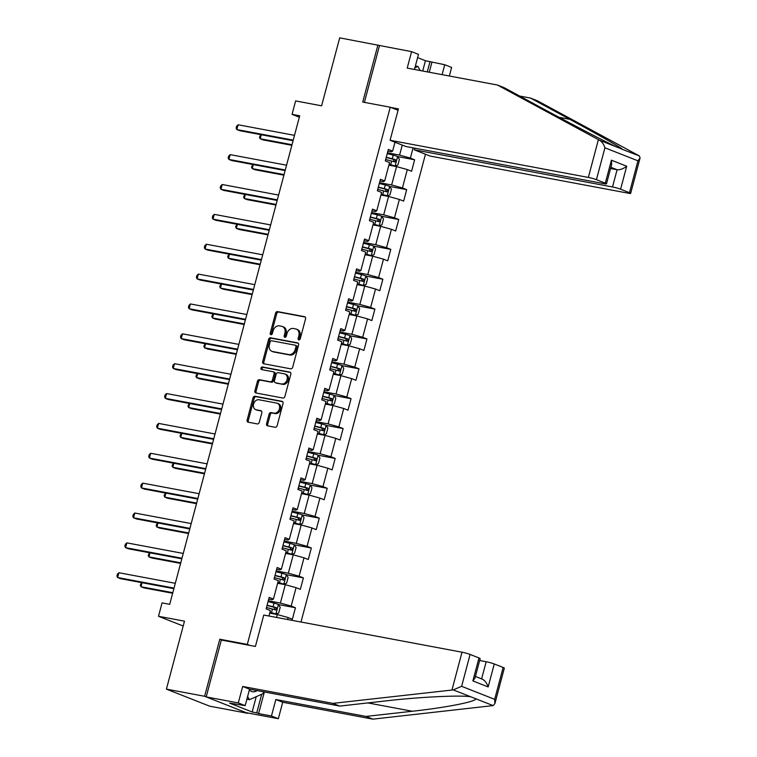 <?xml version="1.0" encoding="UTF-8"?>
<svg xmlns="http://www.w3.org/2000/svg" width="757" height="757" viewBox="0 0 757 757"><rect width="100%" height="100%" fill="white"/><g stroke="black" fill="none" stroke-linecap="round" stroke-linejoin="round"><path stroke-width="1.14" d="M298.845 339.912A1.363 1.06 -68.5 0 0 300.245 338.795L305.563 318.829A1.949 1.514 -68.5 0 0 304.56 316.672L277.554 311.61A1.949 1.514 -68.5 0 0 275.548 313.209L270.24 333.175A1.363 1.06 -68.5 0 0 272.34 333.563L273.031 330.979A6.245 4.854 -68.5 0 1 279.428 325.87L281.68 326.286A6.245 4.854 -68.5 0 1 282.37 326.494A6.245 4.854 -68.5 0 1 284.878 333.203L284.197 335.786A1.363 1.06 -68.5 0 0 286.297 336.184L286.979 333.6A6.245 4.854 -68.5 0 1 293.385 328.481L295.637 328.907A6.245 4.854 -68.5 0 1 296.328 329.106A6.245 4.854 -68.5 0 1 298.835 335.815L298.144 338.398A1.363 1.06 -68.5 0 0 298.845 339.912M266.559 423.674A1.949 1.514 -68.5 0 0 267.562 425.831L275.132 427.26A1.949 1.514 -68.5 0 0 277.138 425.661L283.033 403.481A1.949 1.514 -68.5 0 0 282.039 401.324L255.024 396.261A1.949 1.514 -68.5 0 0 253.027 397.86L247.132 420.031A1.949 1.514 -68.5 0 0 248.126 422.198L257.276 423.911A1.949 1.514 -68.5 0 0 259.282 422.311L261.808 412.82A1.949 1.514 -68.5 0 0 260.805 410.663L256.263 409.811A5.223 4.05 -68.5 0 1 255.686 409.641A5.223 4.05 -68.5 0 1 253.699 403.661A5.223 4.05 -68.5 0 1 258.941 399.762L276.721 403.093A5.223 4.05 -68.5 0 1 277.299 403.254A5.223 4.05 -68.5 0 1 279.286 409.244A5.223 4.05 -68.5 0 1 274.043 413.142L271.082 412.584A1.949 1.514 -68.5 0 0 269.085 414.183L266.559 423.674L267.723 424.138A1.949 1.514 -68.5 0 0 268.063 425.936M414.458 69.474L418.47 54.362L411.59 51.646L339.694 37.85L321.611 105.81L295.627 100.936L292.06 114.345L299.706 115.774L169.71 604.323L162.064 602.894L158.506 616.293L183.194 626.03M222.35 640.242L219.795 639.239L204.617 696.289L166.408 689.125L184.49 621.166L158.506 616.293M219.795 639.239L247.312 644.396L390.243 107.22L398.068 110.304M377.913 45.013L362.735 102.063L390.243 107.22M290.688 368.82A1.949 1.514 -68.5 0 0 292.685 367.221L298.589 345.041A1.949 1.514 -68.5 0 0 297.586 342.883L270.58 337.821A1.949 1.514 -68.5 0 0 268.574 339.42L262.679 361.591A1.949 1.514 -68.5 0 0 263.682 363.757L290.688 368.82M290.811 374.261L284.906 396.441A1.949 1.514 -68.5 0 1 282.91 398.04L255.904 392.978A1.949 1.514 -68.5 0 1 254.901 390.811L257.427 381.32A1.949 1.514 -68.5 0 1 259.424 379.73L270.381 381.783A1.949 1.514 -68.5 0 0 272.378 380.184L274.053 373.882A1.949 1.514 -68.5 0 0 273.059 371.725L261.657 369.586A1.363 1.06 -68.5 0 1 262.357 366.956L289.808 372.103A1.949 1.514 -68.5 0 1 290.811 374.261M204.617 696.289L247.813 713.321L209.604 706.158L166.408 689.125M249.857 645.399L247.312 644.396M300.993 622.017L425.462 154.22M278.444 604.559L295.438 607.739L291.18 606.064L296.072 587.678L300.33 589.362L303.387 577.875L299.129 576.191L304.011 557.814L308.279 559.499L311.335 548.011L307.068 546.327L311.96 527.951L316.227 529.635L319.274 518.148L315.016 516.463L319.908 498.087L324.166 499.771L327.223 488.284L322.965 486.6L327.857 468.223L332.115 469.898L335.171 458.42L330.913 456.736L335.805 438.36L340.063 440.035L343.12 428.557L338.862 426.872L343.744 408.496L348.012 410.171L351.068 398.684L346.801 397.009L351.693 378.632L355.951 380.307L359.007 368.82L354.749 367.145L359.641 348.769L363.899 350.444L366.956 338.956L362.698 337.281L367.59 318.905L371.848 320.58L374.904 309.093L370.646 307.418L375.529 289.032L379.796 290.716L382.853 279.229L378.585 277.554L383.477 259.168L387.735 260.853L390.792 249.365L386.534 247.681L391.426 229.305L395.684 230.989L398.74 219.502L394.482 217.817L399.374 199.441L403.632 201.125L406.689 189.638L402.431 187.954L407.313 169.577L411.581 171.262L414.637 159.774L410.37 158.09L413.095 147.87M295.438 607.739L292.382 619.226L288.124 617.542L287.603 619.51M268.924 616.009L270.381 610.549L266.114 608.874L269.17 597.387L273.438 599.061L278.321 580.685L274.062 579.01L277.119 567.523L281.377 569.198L286.269 550.822L282.011 549.137L285.067 537.659L289.325 539.334L294.218 520.958L289.959 519.274L293.016 507.786L297.274 509.47L302.166 491.094L297.898 489.41L300.955 477.922L305.222 479.607L310.115 461.231L305.847 459.546L308.903 448.059L313.161 449.743L318.054 431.367L313.795 429.683L316.852 418.195L321.11 419.88L326.002 401.503L321.744 399.819L324.8 388.332L329.058 390.016L333.951 371.63L329.692 369.955L332.749 358.468L337.007 360.152L341.899 341.767L337.631 340.092L340.688 328.604L344.955 330.279L349.838 311.903L345.58 310.228L348.636 298.741L352.894 300.415L357.787 282.039L353.528 280.364L356.585 268.877L360.843 270.552L365.735 252.176L361.477 250.501L364.533 239.013L368.791 240.688L373.684 222.312L369.416 220.628L372.472 209.15L376.74 210.825L381.623 192.448L377.365 190.764L380.421 179.277L384.679 180.961L389.571 162.585L385.313 160.9L388.369 149.413L392.628 151.097L394.993 142.212M277.639 583.259L285.285 584.697L280.393 603.074L268.262 600.803M268.707 599.147L271.99 599.762L273.438 599.061M280.393 603.074L291.18 606.064M285.285 584.697L296.072 587.678M285.588 553.395L293.233 554.834L288.341 573.21L276.21 570.939M276.655 569.283L279.939 569.898L281.377 569.198M288.341 573.21L299.129 576.191M293.233 554.834L304.011 557.814M293.536 523.532L301.182 524.97L296.29 543.346L284.159 541.066M284.594 539.41L287.887 540.034L289.325 539.334M296.29 543.346L307.068 546.327M301.182 524.97L311.96 527.951M301.475 493.668L309.121 495.097L304.238 513.483L292.107 511.202M292.543 509.546L295.826 510.161L297.274 509.47M304.238 513.483L315.016 516.463M309.121 495.097L319.908 498.087M309.424 463.804L317.069 465.233L312.177 483.619L300.046 481.338M300.491 479.683L303.775 480.298L305.222 479.607M312.177 483.619L322.965 486.6M317.069 465.233L327.857 468.223M317.372 433.941L325.018 435.37L320.126 453.746L307.995 451.475M308.44 449.819L311.723 450.434L313.161 449.743M320.126 453.746L330.913 456.736M325.018 435.37L335.805 438.36M325.321 404.077L332.966 405.506L328.074 423.882L315.943 421.611M316.388 419.955L319.672 420.57L321.11 419.88M328.074 423.882L338.862 426.872M332.966 405.506L343.744 408.496M333.26 374.213L340.905 375.642L336.023 394.019L323.892 391.748M324.327 390.092L327.611 390.707L329.058 390.016M336.023 394.019L346.801 397.009M340.905 375.642L351.693 378.632M341.208 344.35L348.854 345.779L343.962 364.155L331.831 361.884M332.276 360.228L335.559 360.843L337.007 360.152M343.962 364.155L354.749 367.145M348.854 345.779L359.641 348.769M349.157 314.477L356.802 315.915L351.91 334.291L339.779 332.02M340.224 330.364L343.508 330.979L344.955 330.279M351.91 334.291L362.698 337.281M356.802 315.915L367.59 318.905M357.105 284.613L364.751 286.051L359.859 304.428L347.728 302.157M348.173 300.501L351.456 301.116L352.894 300.415M359.859 304.428L370.646 307.418M364.751 286.051L375.529 289.032M365.044 254.749L372.699 256.188L367.807 274.564L355.676 272.293M356.112 270.637L359.395 271.252L360.843 270.552M367.807 274.564L378.585 277.554M372.699 256.188L383.477 259.168M372.993 224.886L380.639 226.324L375.746 244.7L363.625 242.429M364.06 240.773L367.344 241.388L368.791 240.688M375.746 244.7L386.534 247.681M380.639 226.324L391.426 229.305M380.941 195.022L388.587 196.451L383.695 214.837L371.564 212.556M372.009 210.9L375.292 211.525L376.74 210.825M383.695 214.837L394.482 217.817M388.587 196.451L399.374 199.441M388.89 165.158L396.536 166.587L391.643 184.973L379.512 182.692M379.957 181.037L383.241 181.652L384.679 180.961M391.643 184.973L402.431 187.954M396.536 166.587L407.313 169.577M402.26 145.07L399.592 155.109L387.461 152.829M387.896 151.173L391.189 151.788L392.628 151.097M399.592 155.109L410.37 158.09M292.06 114.345L299.327 117.203M276.57 617.447L277.336 614.561L269.691 613.123M277.336 614.561L288.124 617.542M397.643 156.585L414.637 159.774M389.694 186.449L406.689 189.638M381.746 216.313L398.74 219.502M373.807 246.176L390.792 249.365M365.858 276.04L382.853 279.229M357.91 305.913L374.904 309.093M349.961 335.777L366.956 338.956M342.022 365.64L359.007 368.82M334.074 395.504L351.068 398.684M326.125 425.368L343.12 428.557M318.177 455.231L335.171 458.42M310.228 485.095L327.223 488.284M302.289 514.959L319.274 518.148M285.749 552.79L291.719 554.294L294.568 553.301L296.101 547.557L294.322 544.794L311.335 548.011M286.392 574.686L303.387 577.875M299.375 339.855A1.363 1.06 -68.5 0 1 299.318 338.862L299.999 336.278A6.245 4.854 -68.5 0 0 297.492 329.569L296.328 329.106M282.37 326.494L283.544 326.948A6.245 4.854 -68.5 0 1 286.051 333.667L285.361 336.25A1.363 1.06 -68.5 0 0 285.427 337.243M305.213 317.032L278.718 312.073A1.949 1.514 -68.5 0 0 276.721 313.663L271.403 333.629A1.363 1.06 -68.5 0 0 271.47 334.622M298.239 343.252L271.744 338.284A1.949 1.514 -68.5 0 0 269.747 339.884L263.843 362.054A1.949 1.514 -68.5 0 0 264.184 363.852M295.93 346.715A1.363 1.06 -68.5 0 0 295.23 345.201L271.526 340.764A1.363 1.06 -68.5 0 0 270.126 341.88L269.407 344.605A6.245 4.854 -68.5 0 0 271.914 351.324A6.245 4.854 -68.5 0 0 272.605 351.522L288.805 354.56A6.245 4.854 -68.5 0 0 295.211 349.441L295.93 346.715L297.104 347.179A1.363 1.06 -68.5 0 0 296.403 345.665L295.523 345.324M271.914 351.324L273.078 351.778A6.245 4.854 -68.5 0 0 273.769 351.977L272.605 351.522M297.104 347.179L296.375 349.904A6.245 4.854 -68.5 0 1 289.978 355.014L273.769 351.977M274.223 372.189A1.949 1.514 -68.5 0 1 275.226 374.346L273.551 380.639A1.949 1.514 -68.5 0 1 271.545 382.238L260.597 380.184A1.949 1.514 -68.5 0 0 258.591 381.783L256.074 391.274A1.949 1.514 -68.5 0 0 256.415 393.072M290.47 372.472L263.521 367.419A1.363 1.06 -68.5 0 0 262.291 369.709M281.746 383.913A5.223 4.05 -68.5 0 0 286.988 380.005A5.223 4.05 -68.5 0 0 285.001 374.024A5.223 4.05 -68.5 0 0 284.424 373.854L278.16 372.681A1.949 1.514 -68.5 0 0 276.154 374.28L274.479 380.572A1.949 1.514 -68.5 0 0 275.482 382.739L282.91 384.367A5.223 4.05 -68.5 0 0 288.152 380.468A5.223 4.05 -68.5 0 0 286.165 374.478L285.001 374.024M276.229 383.033A1.949 1.514 -68.5 0 0 276.646 383.193L275.482 382.739M282.91 384.367L276.646 383.193M277.299 403.254L278.472 403.718A5.223 4.05 -68.5 0 1 280.459 409.698A5.223 4.05 -68.5 0 1 275.217 413.606L272.255 413.048A1.949 1.514 -68.5 0 0 270.249 414.647L267.723 424.138M255.686 409.641L256.86 410.105A5.223 4.05 -68.5 0 0 257.437 410.275L256.263 409.811M261.468 411.023L257.437 410.275M282.692 401.693L256.197 396.725A1.949 1.514 -68.5 0 0 254.191 398.324L248.296 420.495A1.949 1.514 -68.5 0 0 248.637 422.292M389.051 164.543L395.022 166.048L397.87 165.054L399.403 159.311L397.576 156.481A5.271 0.492 -165.1 0 0 393.214 155.138L387.253 153.614M395.022 166.048A5.271 0.492 -165.1 0 0 390.669 164.714L389.117 164.316M261.25 134.737L260.181 138.758L263.095 139.913L291.852 145.297M385.673 159.547L391.634 161.071A5.271 0.492 14.9 0 1 394.927 162.036L395.542 159.736A5.271 0.492 -165.1 0 0 392.249 158.781L386.288 157.248M386.221 157.484L393.347 159.32L393.99 161.146M260.749 134.642L259.452 137.301L260.181 138.758L292.003 144.729M293.224 140.13L236.837 129.561L238.105 124.773L294.501 135.342M293.073 140.698L239.751 130.706L236.837 129.561L236.099 128.094L236.61 126.182L238.105 124.773M414.912 67.742L417.902 66.427L420.201 70.552M415.394 65.954L417.902 66.427M263.559 691.803L263.067 693.667L249.403 699.695L247.615 696.497M246.886 699.222L249.403 699.695M249.375 689.901A12.935 8.072 100.6 0 0 257.087 690.592M598.399 139.638L599.506 140.225C601.976 141.71 603.783 144.237 604.919 147.795L596.431 179.674A5.971 0.558 -165.1 0 0 588.35 177.431L598.399 139.638L497.387 85.011L407.209 68.111L411.59 51.646M497.387 85.011L504.276 87.727L543.526 108.951C571.033 123.883 607.54 142.855 616.889 147.076L621.97 149.082C623.995 149.337 598.03 134.528 569.784 119.313L530.543 98.088L519.652 96.044M414.694 148.173L414.259 149.801L430.137 156.065L628.386 193.215A5.971 0.558 -165.1 0 0 630.657 193.376A5.971 0.558 -165.1 0 0 629.474 192.694L620.598 189.203A5.971 0.558 -165.1 0 0 612.508 186.96L617.097 169.729C620.182 169.965 623.389 168.802 626.711 166.228L620.598 189.203M414.259 149.801L612.508 186.96M422.709 71.016L425.443 60.721L417.609 57.627M425.443 60.721L444.738 64.724L451.626 67.439L449.346 76.012M442.097 74.65L444.738 64.724M629.474 192.694L637.952 160.825L640.091 157.901L639.353 155.933L537.432 100.804L530.543 98.088M390.849 107.456L398.447 108.876L390.092 140.272L405.97 146.536L604.218 183.686A5.971 0.558 -165.1 0 0 606.489 183.847A5.971 0.558 -165.1 0 0 605.307 183.166L596.431 179.674M390.092 140.272L588.35 177.431M379.484 45.638L364.391 102.375M610.568 168.508L617.097 169.729L610.899 167.288M431.897 62.311L429.257 72.246M621.554 149.063L639.353 155.933M427.289 71.877L430.033 61.572M605.307 183.166L611.419 160.2L611.647 164.468L606.489 183.847M264.363 691.955L258.61 713.586L271.451 715.999L275.832 699.534L366.019 716.434L372.898 719.15L493.091 705.6L494.889 703.613L494.662 699.345L503.14 667.466A5.971 0.558 14.9 0 1 504.323 668.138L494.889 703.613M366.019 716.434L412.291 711.239C445.523 707.691 477.08 701.484 475.718 698.749L470.627 696.752C460.625 694.992 418.526 697.055 386.023 700.887L339.751 706.082L249.564 689.182L245.183 705.638L229.626 703.111L252.157 711.996L256.746 712.857L261.685 694.273M271.451 715.999L278.339 718.715L246.233 712.697L206.197 696.913L221.328 640.053L255.412 646.44L263.767 615.044L462.016 652.203A5.971 0.558 14.9 0 1 470.106 654.445L478.982 657.937A5.971 0.558 14.9 0 1 480.165 658.618L475.008 677.988L472.87 680.912L478.982 657.937M275.832 699.534L282.721 702.25L278.339 718.715M372.898 719.15L282.721 702.25M470.106 654.445L461.628 686.315L453.254 689.901L332.862 703.367L242.675 686.467L238.294 702.922L245.183 705.638M238.294 702.922L206.197 696.913M258.61 713.586L256.746 712.857M242.675 686.467L249.564 689.182M332.862 703.367L339.751 706.082M481.613 678.897L486.183 661.732A5.971 0.558 14.9 0 1 494.274 663.965L503.14 667.466M486.183 661.732L479.654 660.501M252.157 711.996L256.235 696.677M494.274 663.965L488.161 686.94C486.675 682.587 484.489 679.928 481.603 678.953M381.102 194.417L387.082 195.921L389.921 194.918L391.454 189.184L389.628 186.345A5.271 0.492 -165.1 0 0 385.275 185.001L379.304 183.478M387.082 195.921A5.271 0.492 -165.1 0 0 382.72 194.577L381.168 194.18M253.302 164.6L252.232 168.631L255.156 169.776L283.903 175.17M377.724 189.411L383.695 190.944A5.271 0.492 14.9 0 1 386.988 191.9L387.593 189.6A5.271 0.492 -165.1 0 0 384.301 188.644L378.339 187.111M378.273 187.348L385.398 189.193L386.042 191.01M252.8 164.506L251.504 167.165L252.232 168.631L284.055 174.593M373.154 224.28L379.134 225.785L381.982 224.791L383.506 219.047L381.679 216.209A5.271 0.492 -165.1 0 0 377.327 214.874L371.356 213.342M379.134 225.785A5.271 0.492 -165.1 0 0 374.781 224.441L373.22 224.044M245.363 194.464L244.284 198.495L247.208 199.64L275.955 205.033M369.785 219.275L375.746 220.807A5.271 0.492 14.9 0 1 379.039 221.763L379.645 219.464A5.271 0.492 -165.1 0 0 376.352 218.508L370.391 216.975M370.334 217.212L377.45 219.057L378.093 220.874M244.852 194.369L243.555 197.028L244.284 198.495L276.106 204.456M285.275 169.994L228.888 159.424L230.156 154.636L286.553 165.206M285.124 170.562L231.803 160.569L228.888 159.424L228.16 157.958L228.671 156.046L230.156 154.636M277.336 199.857L220.94 189.288L222.217 184.5L278.604 195.069M277.176 200.435L223.854 190.433L220.94 189.288L220.211 187.821L220.722 185.91L222.217 184.5M365.215 254.144L371.185 255.648L374.034 254.655L375.557 248.911L373.731 246.072A5.271 0.492 -165.1 0 0 369.378 244.738L363.417 243.205M371.185 255.648A5.271 0.492 -165.1 0 0 366.833 254.305L365.271 253.907M237.414 224.327L236.345 228.359L239.259 229.503L268.006 234.897M361.837 249.138L367.798 250.671A5.271 0.492 14.9 0 1 371.091 251.627L371.706 249.327A5.271 0.492 -165.1 0 0 368.413 248.372L362.442 246.839M362.385 247.075L369.501 248.921L370.145 250.737M236.903 224.233L235.616 226.892L236.345 228.359L268.167 234.32M357.266 284.007L363.237 285.512L366.085 284.518L367.618 278.775L365.792 275.936A5.271 0.492 -165.1 0 0 361.43 274.602L355.468 273.069M363.237 285.512A5.271 0.492 -165.1 0 0 358.884 284.168L357.323 283.771M229.466 254.201L228.396 258.222L231.311 259.367L260.067 264.761M353.888 279.002L359.849 280.535A5.271 0.492 14.9 0 1 363.142 281.49L363.757 279.191A5.271 0.492 -165.1 0 0 360.464 278.235L354.503 276.702M354.437 276.939L361.553 278.784L362.196 280.601M228.964 254.106L227.668 256.755L228.396 258.222L260.219 264.184M349.318 313.871L355.298 315.376L358.137 314.382L359.67 308.638L357.843 305.8A5.271 0.492 -165.1 0 0 353.481 304.465L347.52 302.932M355.298 315.376A5.271 0.492 -165.1 0 0 350.936 314.032L349.384 313.635M221.517 284.064L220.448 288.086L223.372 289.231L252.119 294.624M345.94 308.865L351.91 310.398A5.271 0.492 14.9 0 1 355.194 311.354L355.809 309.064A5.271 0.492 -165.1 0 0 352.516 308.099L346.555 306.576M346.488 306.803L353.614 308.648L354.257 310.474M221.016 283.97L219.719 286.619L220.448 288.086L252.27 294.047M269.388 229.721L212.991 219.151L214.269 214.363L270.656 224.933M269.237 230.298L215.915 220.306L212.991 219.151L212.263 217.685L212.774 215.773L214.269 214.363M261.439 259.585L205.043 249.015L206.32 244.227L262.717 254.797M261.288 260.162L207.967 250.17L205.043 249.015L204.314 247.548L204.825 245.637L206.32 244.227M253.491 289.448L197.104 278.879L198.372 274.091L254.768 284.66M253.34 290.026L200.018 280.033L197.104 278.879L196.375 277.422L196.877 275.501L198.372 274.091M341.369 343.735L347.349 345.239L350.198 344.246L351.721 338.502L349.895 335.663A5.271 0.492 -165.1 0 0 345.542 334.329L339.571 332.796M347.349 345.239A5.271 0.492 -165.1 0 0 342.987 343.896L341.435 343.498M213.578 313.928L212.499 317.949L215.423 319.104L244.17 324.488M337.991 338.729L343.962 340.262A5.271 0.492 14.9 0 1 347.255 341.218L347.86 338.928A5.271 0.492 -165.1 0 0 344.567 337.963L338.606 336.439M338.54 336.666L345.665 338.511L346.309 340.338M213.067 313.833L211.771 316.483L212.499 317.949L244.322 323.911M245.552 319.312L189.155 308.742L190.433 303.954L246.82 314.524M245.391 319.889L192.07 309.897L189.155 308.742L188.427 307.285L188.938 305.364L190.433 303.954M333.43 373.598L339.401 375.103L342.249 374.109L343.773 368.366L341.946 365.536A5.271 0.492 -165.1 0 0 337.594 364.193L331.632 362.66M339.401 375.103A5.271 0.492 -165.1 0 0 335.048 373.769L333.487 373.362M205.63 343.792L204.56 347.813L207.475 348.968L236.222 354.352M330.052 368.593L336.013 370.126A5.271 0.492 14.9 0 1 339.306 371.081L339.921 368.791A5.271 0.492 -165.1 0 0 336.628 367.826L330.658 366.303M330.601 366.53L337.717 368.375L338.36 370.201M205.119 343.697L203.822 346.346L204.56 347.813L236.373 353.774M237.603 349.176L181.207 338.606L182.484 333.828L238.871 344.397M237.452 349.753L184.131 339.761L181.207 338.606L180.478 337.149L180.989 335.228L182.484 333.828M325.482 403.462L331.452 404.967L334.301 403.973L335.824 398.229L333.998 395.4A5.271 0.492 -165.1 0 0 329.645 394.056L323.684 392.523M331.452 404.967A5.271 0.492 -165.1 0 0 327.1 403.632L325.538 403.226M197.681 373.655L196.612 377.677L199.526 378.831L228.283 384.215M322.103 398.466L328.065 399.989A5.271 0.492 14.9 0 1 331.358 400.955L331.973 398.655A5.271 0.492 -165.1 0 0 328.68 397.69L322.719 396.166M322.652 396.403L329.768 398.239L330.412 400.065M197.18 373.561L195.883 376.22L196.612 377.677L228.434 383.638M229.655 379.039L173.258 368.47L174.536 363.691L230.932 374.261M229.503 379.617L176.182 369.624L173.258 368.47L172.53 367.013L173.041 365.101L174.536 363.691M317.533 433.326L323.513 434.83L326.352 433.837L327.885 428.093L326.059 425.264A5.271 0.492 -165.1 0 0 321.697 423.92L315.735 422.397M323.513 434.83A5.271 0.492 -165.1 0 0 319.151 433.496L317.599 433.099M189.733 403.519L188.663 407.54L191.578 408.695L220.334 414.079M314.155 428.33L320.116 429.853A5.271 0.492 14.9 0 1 323.409 430.818L324.024 428.519A5.271 0.492 -165.1 0 0 320.731 427.563L314.77 426.03M314.704 426.267L321.829 428.102L322.473 429.929M189.231 403.424L187.935 406.083L188.663 407.54L220.486 413.511M221.706 408.903L165.319 398.343L166.587 393.555L222.984 404.124M221.555 409.48L168.234 399.488L165.319 398.343L164.591 396.876L165.092 394.965L166.587 393.555M309.585 463.189L315.565 464.694L318.404 463.7L319.937 457.957L318.11 455.127A5.271 0.492 -165.1 0 0 313.758 453.784L307.787 452.26M315.565 464.694A5.271 0.492 -165.1 0 0 311.203 463.36L309.651 462.962M181.784 433.382L180.715 437.404L183.639 438.558L212.386 443.943M306.207 458.193L312.177 459.717A5.271 0.492 14.9 0 1 315.47 460.682L316.076 458.382A5.271 0.492 -165.1 0 0 312.783 457.427L306.822 455.894M306.755 456.13L313.881 457.966L314.524 459.792M181.283 433.288L179.986 435.947L180.715 437.404L212.537 443.375M213.758 438.776L157.371 428.207L158.639 423.418L215.035 433.988M213.606 439.344L160.285 429.351L157.371 428.207L156.642 426.74L157.153 424.828L158.639 423.418M301.636 493.053L307.616 494.558L310.465 493.564L311.988 487.82L310.162 484.991A5.271 0.492 -165.1 0 0 305.809 483.647L299.838 482.124M307.616 494.558A5.271 0.492 -165.1 0 0 303.264 493.223L301.702 492.826M173.845 463.246L172.766 467.268L175.69 468.422L204.437 473.806M298.267 488.057L304.229 489.59A5.271 0.492 14.9 0 1 307.522 490.545L308.127 488.246A5.271 0.492 -165.1 0 0 304.844 487.29L298.873 485.757M298.816 485.994L305.932 487.839L306.576 489.656M173.334 463.152L172.038 465.81L172.766 467.268L204.589 473.239M205.819 468.64L149.422 458.07L150.7 453.282L207.087 463.852M205.667 469.208L152.346 459.215L149.422 458.07L148.694 456.603L149.205 454.692L150.7 453.282M293.697 522.926L299.668 524.431L302.516 523.437L304.04 517.693L302.213 514.855A5.271 0.492 -165.1 0 0 297.861 513.511L291.899 511.987M299.668 524.431A5.271 0.492 -165.1 0 0 295.315 523.087L293.754 522.69M165.897 493.11L164.827 497.141L167.742 498.286L196.489 503.679M290.319 517.92L296.28 519.453A5.271 0.492 14.9 0 1 299.573 520.409L300.188 518.11A5.271 0.492 -165.1 0 0 296.895 517.154L290.925 515.621M290.868 515.858L297.984 517.703L298.627 519.52M165.395 493.015L164.099 495.674L164.827 497.141L196.65 503.102M197.87 498.503L141.474 487.934L142.751 483.146L199.148 493.715M197.719 499.081L144.398 489.079L141.474 487.934L140.745 486.467L141.256 484.556L142.751 483.146M291.795 554.266L294.274 544.718A5.271 0.492 -165.1 0 0 289.912 543.384L283.951 541.851M291.719 554.294A5.271 0.492 -165.1 0 0 287.367 552.951L285.815 552.553M157.948 522.973L156.879 527.004L159.793 528.149L188.55 533.543M282.37 547.784L288.332 549.317A5.271 0.492 14.9 0 1 291.625 550.273L292.24 547.973A5.271 0.492 -165.1 0 0 288.947 547.018L282.986 545.485M282.919 545.721L290.035 547.566L290.688 549.383M157.447 522.879L156.15 525.538L156.879 527.004L188.701 532.966M189.922 528.367L133.535 517.797L134.803 513.009L191.199 523.579M189.77 528.944L136.449 518.952L133.535 517.797L132.797 516.331L133.308 514.419L134.803 513.009M277.8 582.653L283.78 584.158L286.619 583.164L288.152 577.421L286.326 574.582A5.271 0.492 -165.1 0 0 281.964 573.248L276.002 571.715M283.78 584.158A5.271 0.492 -165.1 0 0 279.418 582.814L277.866 582.417M150 552.837L148.93 556.868L151.854 558.013L180.601 563.407M274.422 577.648L280.393 579.181A5.271 0.492 14.9 0 1 283.686 580.136L284.291 577.837A5.271 0.492 -165.1 0 0 280.998 576.881L275.037 575.348M274.971 575.585L282.096 577.43L282.74 579.247M149.498 552.742L148.202 555.401L148.93 556.868L180.753 562.829M181.973 558.231L125.586 547.661L126.854 542.873L183.251 553.443M181.822 558.808L128.501 548.816L125.586 547.661L124.858 546.194L125.359 544.283L126.854 542.873M269.852 612.517L275.832 614.022L278.68 613.028L280.204 607.284L278.377 604.446A5.271 0.492 -165.1 0 0 274.025 603.111L268.054 601.578M275.832 614.022A5.271 0.492 -165.1 0 0 271.479 612.678L269.918 612.281M142.061 582.71L140.982 586.732L143.906 587.877L172.653 593.27M266.483 607.511L272.444 609.044A5.271 0.492 14.9 0 1 275.737 610L276.343 607.701A5.271 0.492 -165.1 0 0 273.05 606.745L267.089 605.212M267.032 605.449L274.148 607.294L274.791 609.12M141.55 582.616L140.253 585.265L140.982 586.732L172.804 592.693M174.034 588.094L117.638 577.525L118.915 572.737L175.302 583.306M173.873 588.672L120.552 578.679L117.638 577.525L116.909 576.068L117.42 574.147L118.915 572.737M299.999 336.278L298.835 335.815M285.361 336.25L284.197 335.786M286.051 333.667L284.878 333.203M271.403 333.629L270.24 333.175M276.721 313.663L275.548 313.209M278.718 312.073L277.554 311.61M299.318 338.862L298.144 338.398M263.843 362.054L262.679 361.591M269.747 339.884L268.574 339.42M271.744 338.284L270.58 337.821M289.978 355.014L288.805 354.56M296.375 349.904L295.211 349.441M256.074 391.274L254.901 390.811M258.591 381.783L257.427 381.32M260.597 380.184L259.424 379.73M271.545 382.238L270.381 381.783M273.551 380.639L272.378 380.184M275.226 374.346L274.053 373.882M263.521 367.419L262.357 366.956M270.249 414.647L269.085 414.183M272.255 413.048L271.082 412.584M275.217 413.606L274.043 413.142M248.296 420.495L247.132 420.031M254.191 398.324L253.027 397.86M256.197 396.725L255.024 396.261M395.097 166.029L397.624 156.548M392.249 158.781L393.214 155.138M390.669 164.714L391.634 161.071M393.347 159.32L395.542 159.736M599.506 140.225L616.889 147.076M637.952 160.825L604.919 147.795M611.419 160.2L626.711 166.228M559.044 117.297L569.784 119.313M493.091 705.6L475.718 698.749M470.627 696.752L453.254 689.901M461.628 686.315L494.662 699.345M488.161 686.94L472.87 680.912M451.967 689.996L462.016 652.203M367.893 702.922L412.291 711.239M387.149 195.893L389.675 186.411M384.301 188.644L385.275 185.001M382.72 194.577L383.695 190.944M385.398 189.193L387.593 189.6M379.21 225.756L381.727 216.284M376.352 218.508L377.327 214.874M374.781 224.441L375.746 220.807M377.45 219.057L379.645 219.464M371.261 255.62L373.778 246.148M368.413 248.372L369.378 244.738M366.833 254.305L367.798 250.671M369.501 248.921L371.706 249.327M363.313 285.484L365.83 276.012M360.464 278.235L361.43 274.602M358.884 284.168L359.849 280.535M361.553 278.784L363.757 279.191M355.364 315.347L357.891 305.875M352.516 308.099L353.481 304.465M350.936 314.032L351.91 310.398M353.614 308.648L355.809 309.064M347.416 345.211L349.942 335.739M344.567 337.963L345.542 334.329M342.987 343.896L343.962 340.262M345.665 338.511L347.86 338.928M339.477 375.075L341.994 365.603M336.628 367.826L337.594 364.193M335.048 373.769L336.013 370.126M337.717 368.375L339.921 368.791M331.528 404.948L334.045 395.466M328.68 397.69L329.645 394.056M327.1 403.632L328.065 399.989M329.768 398.239L331.973 398.655M323.58 434.811L326.106 425.33M320.731 427.563L321.697 423.92M319.151 433.496L320.116 429.853M321.829 428.102L324.024 428.519M315.631 464.675L318.158 455.194M312.783 457.427L313.758 453.784M311.203 463.36L312.177 459.717M313.881 457.966L316.076 458.382M307.692 494.539L310.209 485.057M304.844 487.29L305.809 483.647M303.264 493.223L304.229 489.59M305.932 487.839L308.127 488.246M299.744 524.402L302.261 514.921M296.895 517.154L297.861 513.511M295.315 523.087L296.28 519.453M297.984 517.703L300.188 518.11M288.947 547.018L289.912 543.384M287.367 552.951L288.332 549.317M290.035 547.566L292.24 547.973M283.847 584.13L286.373 574.658M280.998 576.881L281.964 573.248M279.418 582.814L280.393 579.181M282.096 577.43L284.291 577.837M275.908 613.993L278.425 604.521M273.05 606.745L274.025 603.111M271.479 612.678L272.444 609.044M274.148 607.294L276.343 607.701M296.555 345.712L295.381 345.249M274.441 372.245L273.268 371.791M276.437 383.137L275.264 382.673M640.091 157.901L630.657 193.376M482.304 679.161L475.415 676.446"/></g></svg>
